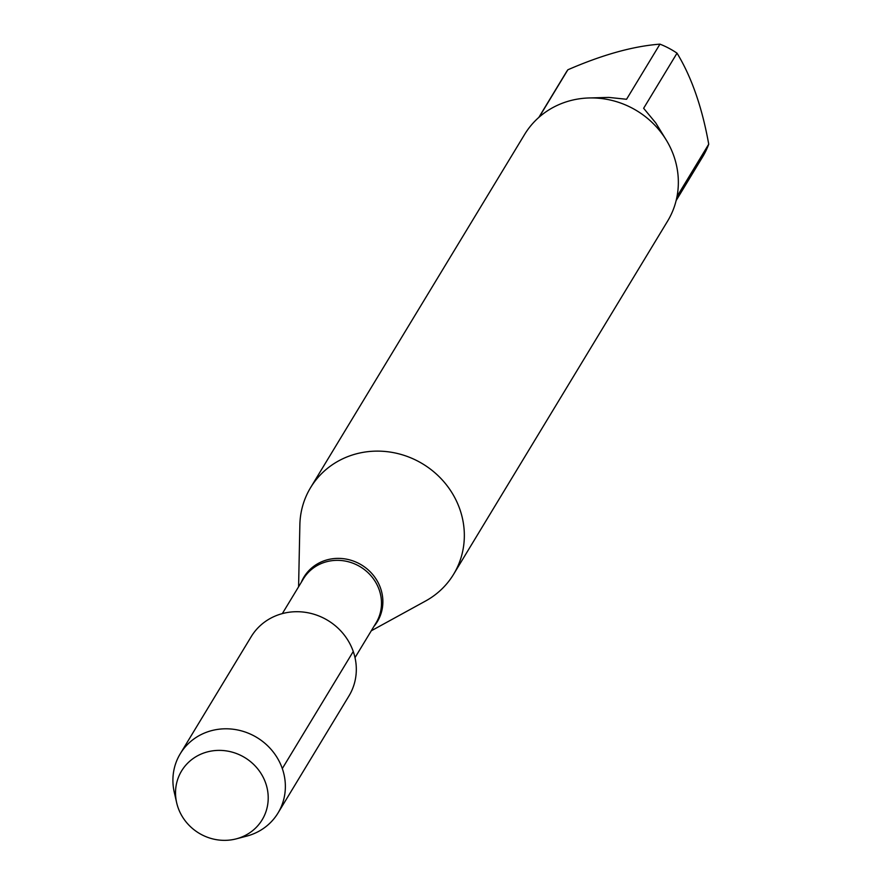 <?xml version="1.0" encoding="UTF-8"?>
<svg xmlns="http://www.w3.org/2000/svg" width="883" height="883" viewBox="0 0 883 883"><rect width="100%" height="100%" fill="white"/><g stroke="black" fill="none" stroke-linecap="round" stroke-linejoin="round"><path stroke-width="1.32" d="M298.586 586.765L299.867 524.833A83.609 78.41 31.2 0 1 310.584 487.637A83.609 78.41 31.2 0 1 422.725 463.895A83.609 78.41 31.2 0 1 453.597 574.292A83.609 78.41 31.2 0 1 425.573 601.014L371.268 630.804M453.597 574.292L667.614 221.092A83.609 78.41 -148.8 0 0 673.872 156.114A83.609 78.41 -148.8 0 0 603.718 98.819A83.609 78.41 -148.8 0 0 524.612 134.437L310.584 487.637M591.047 97.925L608.729 97.406L626.555 99.271L659.954 44.15A80.265 75.276 31.2 0 1 677.029 53.168C691.544 76.987 702.117 107.329 708.729 144.194A80.265 75.276 31.2 0 1 702.769 156.633L676.124 200.584M538.84 117.395L565.484 73.444A80.265 75.276 31.2 0 1 567.846 69.79C602.504 54.724 633.21 46.17 659.954 44.15M567.846 69.79L539.182 117.108M677.029 53.168L643.63 108.289L655.749 122.914L665.627 139.006M677.018 196.523L708.729 144.194M236.291 838.85L246.622 836.146A57.163 53.609 -148.8 0 0 278.024 813L348.973 695.914A57.163 53.609 -148.8 0 0 353.255 651.488A57.163 53.609 -148.8 0 0 305.286 612.316A57.163 53.609 -148.8 0 0 251.202 636.665L180.253 753.762A57.163 53.609 -148.8 0 0 174.271 792.294L176.655 802.713A47.108 44.183 31.2 0 1 209.238 751.455A47.108 44.183 31.2 0 1 265.695 783.166A47.108 44.183 31.2 0 1 236.291 838.85A47.108 44.183 31.2 0 1 178.046 807.57A47.108 44.183 31.2 0 1 176.655 802.713M278.024 813A57.163 53.609 -148.8 0 0 256.92 737.526A57.163 53.609 -148.8 0 0 180.253 753.762M282.306 768.574L353.255 651.488M301.269 582.35A42.947 40.276 31.2 0 1 341.478 558.498A42.947 40.276 31.2 0 1 380.573 588.266A42.947 40.276 31.2 0 1 373.951 626.389M355.01 657.647L376.037 622.934A42.494 39.856 -148.8 0 0 379.226 589.91A42.494 39.856 -148.8 0 0 343.575 560.793A42.494 39.856 -148.8 0 0 303.366 578.895L282.328 613.608"/></g></svg>

